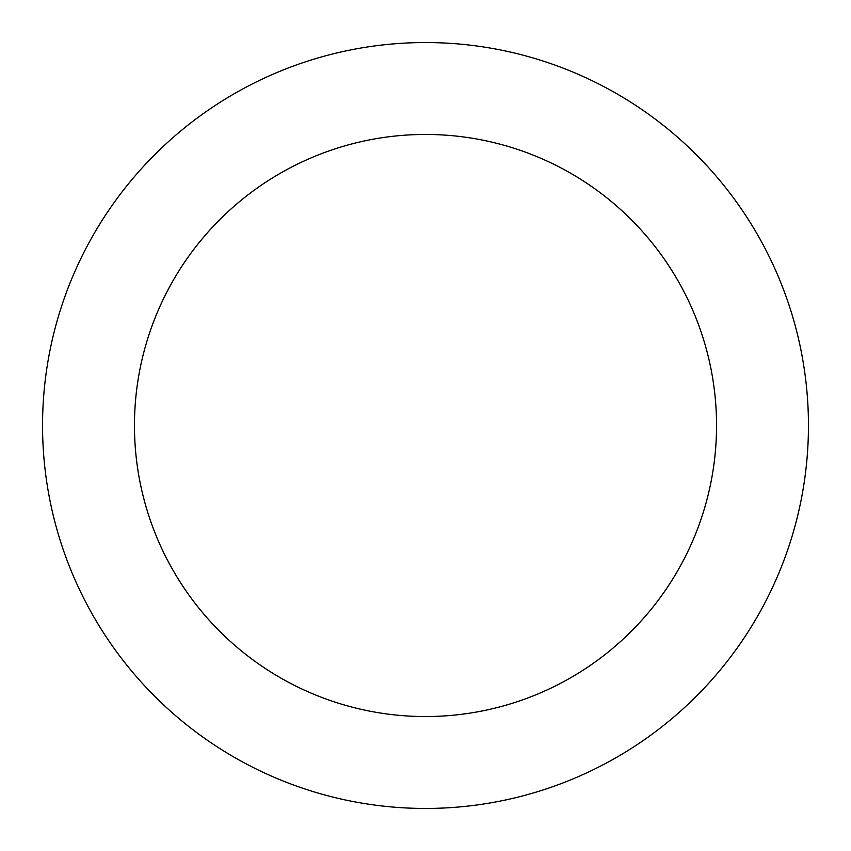 <?xml version="1.0" encoding="UTF-8"?>
<svg xmlns="http://www.w3.org/2000/svg" width="851" height="851" viewBox="0 0 851 851"><rect width="100%" height="100%" fill="white"/><g stroke="black" fill="none" stroke-linecap="round" stroke-linejoin="round"><path stroke-width="1.28" d="M716.542 425.5A291.042 291.042 0 0 0 425.5 134.458A291.042 291.042 0 0 0 134.458 425.5A291.042 291.042 0 0 0 425.5 716.542A291.042 291.042 0 0 0 716.542 425.5M808.45 425.5A382.95 382.95 0 0 0 425.5 42.55A382.95 382.95 0 0 0 42.55 425.5A382.95 382.95 0 0 0 425.5 808.45A382.95 382.95 0 0 0 808.45 425.5"/></g></svg>
